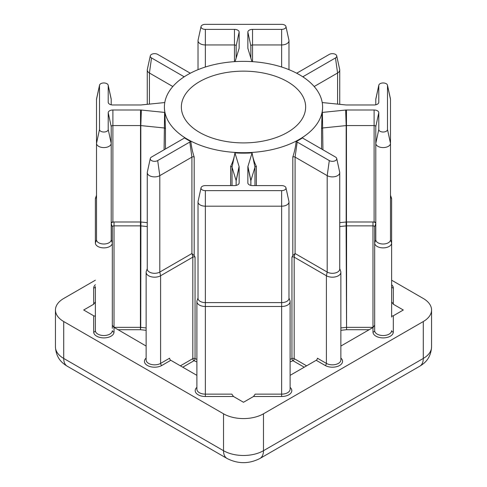 <?xml version="1.0" encoding="UTF-8"?>
<svg xmlns="http://www.w3.org/2000/svg" width="487" height="487" viewBox="0 0 487 487"><rect width="100%" height="100%" fill="white"/><g stroke="black" fill="none" stroke-linecap="round" stroke-linejoin="round"><path stroke-width="0.73" d="M287.446 81.658A62.147 35.88 0 0 0 219.716 73.878A62.147 35.88 0 0 0 181.353 107.03A62.147 35.88 0 0 0 199.554 132.397A62.147 35.88 0 0 0 267.284 140.177A62.147 35.88 0 0 0 305.647 107.03A62.147 35.88 0 0 0 287.446 81.658M236.152 185.413L236.152 180.78A1.692 0.98 0 0 0 236.128 180.61L232.031 167.181A1.692 0.98 0 0 0 231.556 166.664A1.692 0.98 0 0 0 230.637 166.39C232.762 162.22 234.192 157.721 234.917 152.888A4.681 2.703 180 0 1 234.971 153.046L239.074 166.469A4.681 2.703 180 0 1 239.141 166.938L239.141 182.893A4.681 2.703 180 0 1 239.105 183.228A4.681 2.703 180 0 1 234.46 185.596L205.362 185.596A4.359 2.514 0 0 0 201.04 187.799A4.359 2.514 0 0 0 205.362 190.63L281.638 190.63A4.359 2.514 0 0 0 285.96 187.799A4.359 2.514 0 0 0 284.718 186.332A4.359 2.514 0 0 0 281.638 185.596L252.54 185.596A4.681 2.703 180 0 1 249.228 184.804A4.681 2.703 180 0 1 247.895 183.228A4.681 2.703 180 0 1 247.859 182.893L247.859 166.938A4.681 2.703 180 0 1 247.926 166.469L252.029 153.046A4.681 2.703 180 0 1 252.083 152.888C252.814 157.727 254.238 162.226 256.363 166.39A1.692 0.98 0 0 0 254.969 167.181L250.872 180.61A1.692 0.98 0 0 0 250.848 180.78L250.848 185.413M164.783 102.544A4.681 2.703 180 0 1 164.594 102.568L141.346 104.93A4.681 2.703 180 0 1 140.53 104.973L112.893 104.973A4.681 2.703 180 0 1 109.581 104.181A4.681 2.703 180 0 1 108.248 102.605A4.681 2.703 180 0 1 108.211 102.27L108.211 85.469A4.359 2.514 0 0 0 108.175 85.158A4.359 2.514 0 0 0 106.933 83.691A4.359 2.514 0 0 0 102.44 83.088A4.359 2.514 0 0 0 99.531 85.158A4.359 2.514 0 0 0 99.5 85.469L99.5 129.505A4.359 2.514 0 0 0 103.853 132.02A4.359 2.514 0 0 0 108.211 129.505L108.211 112.71A4.681 2.703 180 0 1 112.893 110.001L140.53 110.001A4.681 2.703 180 0 1 141.346 110.044L164.594 112.412A4.681 2.703 180 0 1 164.868 112.442L165.452 128.757A1.692 0.98 0 0 0 164.977 128.221A1.692 0.98 0 0 0 164.076 127.953L140.822 125.585A1.692 0.98 0 0 0 140.53 125.567L112.893 125.567A1.692 0.98 0 0 0 111.2 126.547L111.2 239.762A7.348 4.243 0 0 1 103.853 244.005A7.348 4.243 0 0 1 96.511 239.762L96.511 99.311A7.348 4.243 180 0 1 96.566 98.782L99.531 85.158M302.847 76.836A4.681 2.703 180 0 1 303.352 76.489L335.47 57.947A4.359 2.514 0 0 0 336.712 55.853A4.359 2.514 0 0 0 335.47 54.392A4.359 2.514 0 0 0 329.309 54.392L297.192 72.934A4.681 2.703 180 0 1 296.644 73.202M251.931 61.618L247.926 48.511A4.681 2.703 180 0 1 247.895 48.377A4.681 2.703 180 0 1 247.859 48.036L247.859 32.087A4.681 2.703 180 0 1 252.54 29.378L281.638 29.378A4.359 2.514 0 0 0 285.96 26.554A4.359 2.514 0 0 0 284.718 25.087A4.359 2.514 0 0 0 281.638 24.35L205.362 24.35A4.359 2.514 0 0 0 201.04 26.554A4.359 2.514 0 0 0 205.362 29.378L234.46 29.378A4.681 2.703 180 0 1 239.141 32.087L239.141 48.036A4.681 2.703 180 0 1 239.105 48.377A4.681 2.703 180 0 1 239.074 48.511L235.069 61.618M147.263 226.546L140.725 225.883A1.692 0.98 0 0 0 140.433 225.865L114.025 225.865A1.692 0.98 0 0 0 112.327 226.845L112.327 242.995A8.474 4.894 180 0 1 103.853 247.883A8.474 4.894 180 0 1 95.379 242.995L95.379 198.958A8.474 4.894 180 0 1 95.555 197.965L96.511 195.293M112.327 325.158L114.025 327.52L114.025 332.024A10.172 5.874 180 0 1 103.853 337.899A10.172 5.874 180 0 1 93.687 332.024A1.692 1.382 180 0 0 95.379 330.643L95.379 286.606A1.692 1.382 180 0 1 93.687 287.987A10.172 5.874 180 0 1 95.379 284.743M387.469 85.158L390.434 98.782A7.348 4.243 180 0 1 390.489 99.311L390.489 143.348A7.348 4.243 180 0 1 383.147 147.585A7.348 4.243 180 0 1 375.8 143.348L375.8 126.547A1.692 0.98 0 0 0 374.107 125.567L346.47 125.567A1.692 0.98 0 0 0 346.178 125.585L322.924 127.953A1.692 0.98 0 0 0 321.548 128.757L322.132 112.442A4.681 2.703 180 0 1 322.406 112.412L345.654 110.044A4.681 2.703 180 0 1 346.47 110.001L374.107 110.001A4.681 2.703 180 0 1 378.789 112.71L378.789 129.505A4.359 2.514 0 0 0 383.147 132.02A4.359 2.514 0 0 0 387.5 129.505L387.5 85.469A4.359 2.514 0 0 0 387.469 85.158A4.359 2.514 0 0 0 386.228 83.691A4.359 2.514 0 0 0 381.735 83.088A4.359 2.514 0 0 0 378.825 85.158A4.359 2.514 0 0 0 378.789 85.469L378.789 102.27A4.681 2.703 180 0 1 378.752 102.605A4.681 2.703 180 0 1 374.107 104.973L346.47 104.973A4.681 2.703 180 0 1 345.654 104.93L322.406 102.568A4.681 2.703 180 0 1 322.217 102.544M375.8 104.79L375.8 99.311A7.348 4.243 180 0 1 375.861 98.782L378.825 85.158M187.568 139.319A79.101 45.668 0 0 0 273.767 149.217A79.101 45.668 0 0 0 322.601 107.03A79.101 45.668 0 0 0 299.432 74.736A79.101 45.668 0 0 0 213.233 64.838A79.101 45.668 0 0 0 164.399 107.03A79.101 45.668 0 0 0 187.568 139.319M150.288 158.494A4.359 2.514 0 0 1 151.53 157.033L183.648 138.485A4.681 2.703 180 0 0 184.445 137.87A79.101 45.668 0 0 0 187.568 139.781A79.101 45.668 0 0 0 190.874 141.583C191.409 146.745 192.505 151.895 194.179 157.033A1.692 0.98 0 0 0 191.921 157.106L159.803 175.649A7.348 4.243 180 0 1 151.798 176.568A7.348 4.243 180 0 1 147.263 172.648A7.348 4.243 180 0 1 147.324 172.118L150.288 158.494A4.359 2.514 0 0 0 152.693 161.069A4.359 2.514 0 0 0 157.691 160.588L189.808 142.046A4.681 2.703 180 0 1 190.874 141.583M194.179 157.033L194.179 255.705L195.056 257.075A1.692 0.98 0 0 0 192.815 257.154L160.6 275.752A8.474 4.894 180 0 1 151.366 276.817A8.474 4.894 180 0 1 146.137 272.294A8.474 4.894 180 0 1 146.307 271.308L147.263 268.635M234.917 152.888A79.101 45.668 0 0 0 252.083 152.888M339.737 268.635L340.693 271.308A8.474 4.894 180 0 1 340.863 272.294A8.474 4.894 180 0 1 335.634 276.817A8.474 4.894 180 0 1 326.4 275.752L294.185 257.154A1.692 0.98 0 0 0 291.944 257.075L292.821 255.705L292.821 157.033C294.495 151.889 295.597 146.739 296.126 141.583A79.101 45.668 0 0 0 302.555 137.87A4.681 2.703 180 0 0 303.352 138.485L335.47 157.033A4.359 2.514 0 0 1 336.712 158.494L339.676 172.118A7.348 4.243 180 0 1 339.737 172.648A7.348 4.243 180 0 1 335.202 176.568A7.348 4.243 180 0 1 327.197 175.649L295.079 157.106A1.692 0.98 0 0 0 292.821 157.033M322.132 112.442A79.101 45.668 0 0 0 322.601 107.487L322.601 107.03M141.346 110.044L140.822 125.585L140.822 221.999L147.263 222.656M140.822 221.999A1.692 0.98 0 0 0 140.53 221.987L140.53 110.001M112.893 110.001L112.893 221.987L140.53 221.987M146.137 330.302L140.433 329.717L140.433 221.987A2.825 1.631 180 0 1 140.92 222.011L140.725 327.374L146.137 327.921M164.399 107.03L164.399 107.487A79.101 45.668 0 0 0 164.868 112.442M112.893 221.987A1.692 0.98 0 0 0 111.2 222.961M112.327 226.845L111.2 223.618A2.825 1.631 180 0 1 114.025 221.987L114.025 327.355L140.433 327.355A1.692 0.98 180 0 1 140.725 327.374L140.433 329.717L117.836 329.717M95.379 280.195L63.718 298.476A28.252 16.308 0 0 0 55.445 310.006A28.252 16.308 0 0 0 63.718 321.542L223.527 413.804A28.252 16.308 0 0 0 263.473 413.804L423.282 321.542A28.252 16.308 0 0 0 431.555 310.006A28.252 16.308 0 0 0 423.282 298.476L391.621 280.195M403.303 310.006L393.313 304.241L391.621 301.879L391.621 242.995L391.621 315.369C391.731 316.142 392.291 316.276 393.313 315.777L403.303 310.006M340.863 346.056L372.975 327.52L374.673 325.158M290.112 375.361L316.209 360.289A1.692 0.98 120 0 0 317.408 358.213L326.4 363.405A8.474 4.894 0 0 0 335.634 364.465A8.474 4.894 0 0 0 340.863 359.948L340.863 272.294M288.98 297.934L289.935 300.607A8.474 4.894 180 0 1 290.112 301.599A8.474 4.894 180 0 1 281.638 306.487L205.362 306.487A8.474 4.894 180 0 1 196.888 301.599L196.888 389.247A8.474 4.894 0 0 0 205.362 394.141L231.818 394.141L233.51 396.503L243.5 402.268L253.49 396.503L255.182 394.141L281.638 394.141L281.638 396.503L253.49 396.503M146.137 272.294L146.137 359.948A8.474 4.894 0 0 0 151.366 364.465A8.474 4.894 0 0 0 160.6 363.405L169.592 358.213A1.692 0.98 -120 0 0 170.791 360.289L196.888 375.361M113.788 327.367A1.692 0.98 180 0 1 114.025 327.355L146.137 346.056M95.379 301.879L93.687 304.241L83.697 310.006L93.687 315.777C94.709 316.276 95.269 316.142 95.379 315.369M346.47 110.001L346.47 221.987L374.107 221.987L374.107 110.001M346.47 221.987A1.692 0.98 0 0 0 346.178 221.999L346.08 222.011A2.825 1.631 180 0 1 346.567 221.987L346.567 225.865A1.692 0.98 0 0 0 346.275 225.883L339.737 226.546M375.8 222.961A1.692 0.98 0 0 0 374.107 221.987M340.863 327.921L346.275 327.374A1.692 0.98 180 0 1 346.567 327.355L372.975 327.355L372.975 221.987A2.825 1.631 180 0 1 375.8 223.618L374.673 226.845A1.692 0.98 0 0 0 372.975 225.865L346.567 225.865L346.567 329.717L340.863 330.302M391.621 317.104L391.621 301.879M390.489 195.293L391.445 197.965A8.474 4.894 180 0 1 391.621 198.958L391.621 242.995A8.474 4.894 180 0 1 383.147 247.883A8.474 4.894 180 0 1 374.673 242.995L374.673 330.643A8.474 4.894 0 0 0 383.147 335.537A8.474 4.894 0 0 0 391.621 330.643A1.692 1.382 0 0 0 393.313 332.024A10.172 5.874 180 0 1 383.147 337.899A10.172 5.874 180 0 1 372.975 332.024L372.975 327.355A1.692 0.98 180 0 1 373.212 327.367M378.789 129.505L375.8 143.348L375.8 239.762L374.673 242.995L374.673 226.845M369.164 329.717L346.567 329.717L346.08 222.011L339.737 222.656M390.489 143.348L390.489 239.762L390.489 143.348L387.5 129.505M375.8 239.762A7.348 4.243 0 0 0 383.147 244.005A7.348 4.243 0 0 0 390.489 239.762L391.621 242.995M296.126 141.583A4.681 2.703 180 0 1 297.192 142.046L329.309 160.588A4.359 2.514 0 0 0 334.307 161.069A4.359 2.514 0 0 0 336.712 158.494M329.309 160.588L327.197 175.649L327.197 272.063L295.079 253.52L292.821 255.705M340.863 358.085A10.172 5.874 180 0 1 338.83 365.877A10.172 5.874 180 0 1 325.2 365.481A1.692 0.98 120 0 0 326.4 363.405L326.4 275.752L327.197 272.063A7.348 4.243 0 0 0 335.202 272.982A7.348 4.243 0 0 0 339.737 269.067L339.737 172.648M111.2 239.762L112.327 242.995L112.327 328.335M196.888 301.599A8.474 4.894 180 0 1 197.065 300.607L198.02 297.934M236.152 58.063L236.152 45.924A1.692 0.98 0 0 0 234.46 44.944L205.362 44.944A7.348 4.243 180 0 1 198.02 40.707A7.348 4.243 180 0 1 198.075 40.178L201.04 26.554M285.96 26.554L288.925 40.178A7.348 4.243 180 0 1 288.98 40.707A7.348 4.243 180 0 1 281.638 44.944L252.54 44.944A1.692 0.98 0 0 0 250.848 45.924L250.848 58.063M336.712 55.853L339.676 69.477A7.348 4.243 180 0 1 339.737 70.006A7.348 4.243 180 0 1 337.582 73.007L314.176 86.522M108.175 85.158L111.139 98.782A7.348 4.243 180 0 1 111.2 99.311L111.2 104.79M108.211 129.505L111.2 143.348A7.348 4.243 180 0 1 103.853 147.585A7.348 4.243 180 0 1 96.511 143.348L99.5 129.505M190.356 73.202A4.681 2.703 180 0 1 189.808 72.934L157.691 54.392A4.359 2.514 0 0 0 153.198 53.789A4.359 2.514 0 0 0 150.288 55.853A4.359 2.514 0 0 0 151.53 57.947L183.648 76.489A4.681 2.703 180 0 1 184.153 76.836M172.824 86.522L149.418 73.007A7.348 4.243 180 0 1 147.263 70.006A7.348 4.243 180 0 1 147.324 69.477L150.288 55.853M285.96 187.799L288.925 201.423A7.348 4.243 180 0 1 288.98 201.953A7.348 4.243 180 0 1 281.638 206.19L205.362 206.19A7.348 4.243 180 0 1 198.02 201.953A7.348 4.243 180 0 1 198.075 201.423L201.04 187.799M198.02 201.953L198.02 298.367A7.348 4.243 0 0 0 205.362 302.61L281.638 302.61A7.348 4.243 0 0 0 288.98 298.367L288.98 201.953M147.263 172.648L147.263 269.067A7.348 4.243 0 0 0 151.798 272.982A7.348 4.243 0 0 0 159.803 272.063L191.921 253.52L191.921 157.106L189.808 142.046M194.179 255.705L191.921 253.52M304.223 367.21L292.985 360.721A1.692 0.846 65.9 0 1 291.944 358.566L291.944 257.075M391.621 284.743A10.172 5.874 180 0 1 393.313 287.987A1.692 1.382 0 0 1 391.621 286.606M281.638 190.63L281.638 394.141A8.474 4.894 0 0 0 290.112 389.247L290.112 301.599M290.112 387.384A10.172 5.874 180 0 1 290.599 393.411A10.172 5.874 180 0 1 281.638 396.503M96.511 99.311L99.5 85.469M234.971 153.046L232.031 167.181L232.031 185.596M165.452 128.757L165.452 148.992M95.379 198.958L96.511 195.725M375.8 99.311L378.789 85.469M195.056 257.075L195.056 358.566A79.101 45.668 0 0 0 196.888 359.357M230.637 185.596L230.637 166.39M256.363 166.39L256.363 185.596M290.112 359.357A79.101 45.668 0 0 0 291.944 358.566A1.692 0.98 180 0 1 294.185 358.645L306.621 365.828M321.548 148.992L321.548 128.757M393.313 287.987L393.313 304.241M393.313 315.777L393.313 332.024M325.2 365.481L316.209 360.289M233.51 396.503L205.362 396.503A10.172 5.874 180 0 1 196.401 393.411A10.172 5.874 180 0 1 196.888 387.384M170.791 360.289L161.8 365.481A10.172 5.874 180 0 1 148.17 365.877A10.172 5.874 180 0 1 146.137 358.085M93.687 332.024L93.687 315.777M93.687 304.241L93.687 287.987M196.888 361.951A80.793 46.649 180 0 1 194.015 360.721L182.777 367.21M294.976 253.483L294.185 257.154L294.185 358.645A1.692 0.98 120 0 1 292.985 360.721A80.793 46.649 180 0 1 290.112 361.951M63.718 321.542L63.718 358.444L223.527 450.706L223.527 413.804M263.473 413.804L263.473 450.706L423.282 358.444L423.282 321.542M55.445 346.914A28.252 16.308 0 0 0 63.718 358.444A16.948 9.789 -60 0 0 67.23 366.206C61.721 362.864 56.121 357.896 55.445 346.914L55.445 310.006M67.23 366.206L227.033 458.468A16.948 9.789 120 0 1 223.527 450.706A28.252 16.308 0 0 0 263.473 450.706A16.948 9.789 60 0 1 259.967 458.468L419.77 366.206A16.948 9.789 60 0 0 423.282 358.444A28.252 16.308 0 0 0 431.555 346.914L431.555 310.006M346.178 221.999L346.178 125.585L345.654 110.044M322.406 112.412L322.924 149.789M297.192 142.046L295.079 157.106L295.079 253.52M391.621 198.958L390.489 195.725M378.649 102.934L378.789 102.27M390.489 99.311L387.5 85.469M375.8 126.547L378.789 112.71M95.379 330.643A8.474 4.894 0 0 0 103.853 335.537A8.474 4.894 0 0 0 112.327 330.643A1.692 1.382 0 0 0 114.025 332.024M205.362 190.63L205.362 396.503M157.691 160.588L159.803 175.649L159.803 272.063L160.6 275.752L160.6 363.405A1.692 0.98 60 0 0 161.8 365.481M180.379 365.828L192.815 358.645L192.815 257.154L192.024 253.483M281.638 29.378L281.638 67.017M252.54 29.378L252.54 61.66M205.362 29.378L205.362 67.017M234.46 61.66L234.46 29.378M335.47 57.947L337.582 73.007L337.582 104.108M164.076 149.789L164.594 112.412M151.53 57.947L149.418 73.007L149.418 104.108M254.969 185.596L254.969 167.181L252.029 153.046M247.926 166.469L250.872 180.61L250.872 185.419M236.128 185.419L236.128 180.61L239.074 166.469M192.815 358.645A1.692 0.98 180 0 1 195.056 358.566A1.692 0.846 -65.9 0 1 194.015 360.721A1.692 0.98 -120 0 1 192.815 358.645M95.379 242.995L96.511 239.762M238.971 48.846L239.141 48.036M236.152 45.924L239.141 32.087M250.848 45.924L247.859 32.087M248.029 48.846L247.859 48.036M303.456 77.238L303.352 76.489M111.2 126.547L108.211 112.71M111.2 99.311L108.211 85.469M108.351 102.934L108.211 102.27M183.544 77.238L183.648 76.489M250.848 180.78L247.859 166.938M247.999 183.556L247.859 182.893M239.001 183.556L239.141 182.893M236.152 180.78L239.141 166.938M372.975 332.024A1.692 1.382 180 0 0 374.673 330.643M227.033 458.468C238.009 464.05 248.991 464.05 259.967 458.468M419.77 366.206C425.279 362.864 430.879 357.896 431.555 346.914M288.98 40.707L288.98 69.665M198.02 40.707L198.02 69.665M339.737 70.006L339.737 104.328M147.263 70.006L147.263 104.328"/></g></svg>
